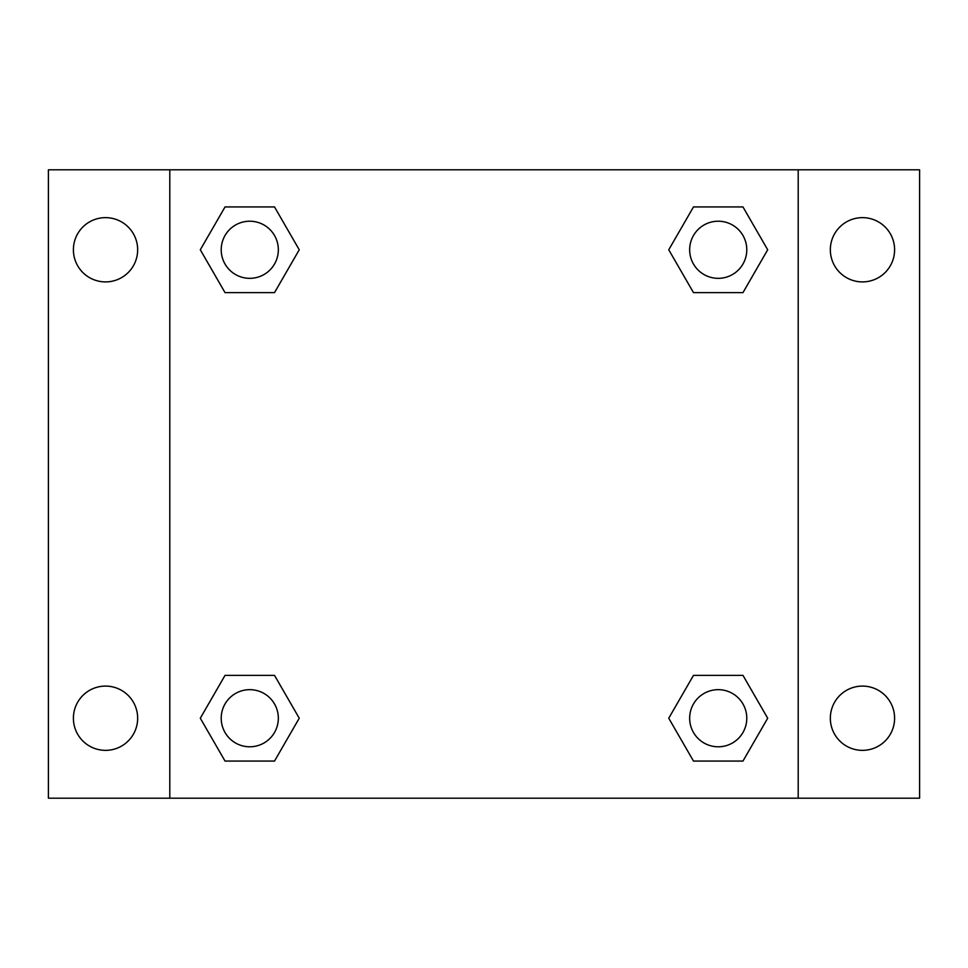 <?xml version="1.0" encoding="UTF-8"?>
<svg xmlns="http://www.w3.org/2000/svg" width="968" height="968" viewBox="0 0 968 968"><rect width="100%" height="100%" fill="white"/><g stroke="black" fill="none" stroke-linecap="round" stroke-linejoin="round"><path stroke-width="1.45" d="M48.4 169.799L919.6 169.799L919.6 798.201L48.4 798.201L48.4 169.799M862.476 217.643A32.138 32.138 0 0 1 894.601 249.78A32.138 32.138 0 0 1 862.476 281.906A32.138 32.138 0 0 1 830.338 249.78A32.138 32.138 0 0 1 862.476 217.643M862.476 686.094A32.138 32.138 0 0 1 894.601 718.22A32.138 32.138 0 0 1 862.476 750.357A32.138 32.138 0 0 1 830.338 718.22A32.138 32.138 0 0 1 862.476 686.094M105.524 686.094A32.138 32.138 0 0 1 137.662 718.22A32.138 32.138 0 0 1 105.524 750.357A32.138 32.138 0 0 1 73.399 718.22A32.138 32.138 0 0 1 105.524 686.094M105.524 217.643A32.138 32.138 0 0 1 137.662 249.78A32.138 32.138 0 0 1 105.524 281.906A32.138 32.138 0 0 1 73.399 249.78A32.138 32.138 0 0 1 105.524 217.643M225.036 675.374L274.513 675.374L299.245 718.22L274.513 761.066L225.036 761.066L200.303 718.22L225.036 675.374L274.513 675.374L225.036 675.374M693.487 206.934L742.964 206.934L767.697 249.78L742.964 292.626L693.487 292.626L668.755 249.78L693.487 206.934L742.964 206.934L693.487 206.934M169.799 798.201L169.799 169.799M798.201 169.799L798.201 798.201M225.036 206.934L274.513 206.934L299.245 249.78L274.513 292.626L225.036 292.626L200.303 249.78L225.036 206.934L274.513 206.934L225.036 206.934M693.487 675.374L742.964 675.374L767.697 718.22L742.964 761.066L693.487 761.066L668.755 718.22L693.487 675.374L742.964 675.374L693.487 675.374M742.964 761.066L693.487 761.066L742.964 761.066M746.788 718.22A28.568 28.568 0 0 0 703.942 693.487A28.568 28.568 0 0 0 703.942 742.964A28.568 28.568 0 0 0 746.788 718.22M274.513 761.066L225.036 761.066L274.513 761.066M278.336 718.22A28.568 28.568 0 0 0 235.49 693.487A28.568 28.568 0 0 0 235.49 742.964A28.568 28.568 0 0 0 278.336 718.22M742.964 292.626L693.487 292.626L742.964 292.626M746.788 249.78A28.568 28.568 0 0 0 703.942 225.036A28.568 28.568 0 0 0 703.942 274.513A28.568 28.568 0 0 0 746.788 249.78M274.513 292.626L225.036 292.626L274.513 292.626M278.336 249.78A28.568 28.568 0 0 0 235.49 225.036A28.568 28.568 0 0 0 235.49 274.513A28.568 28.568 0 0 0 278.336 249.78"/></g></svg>
